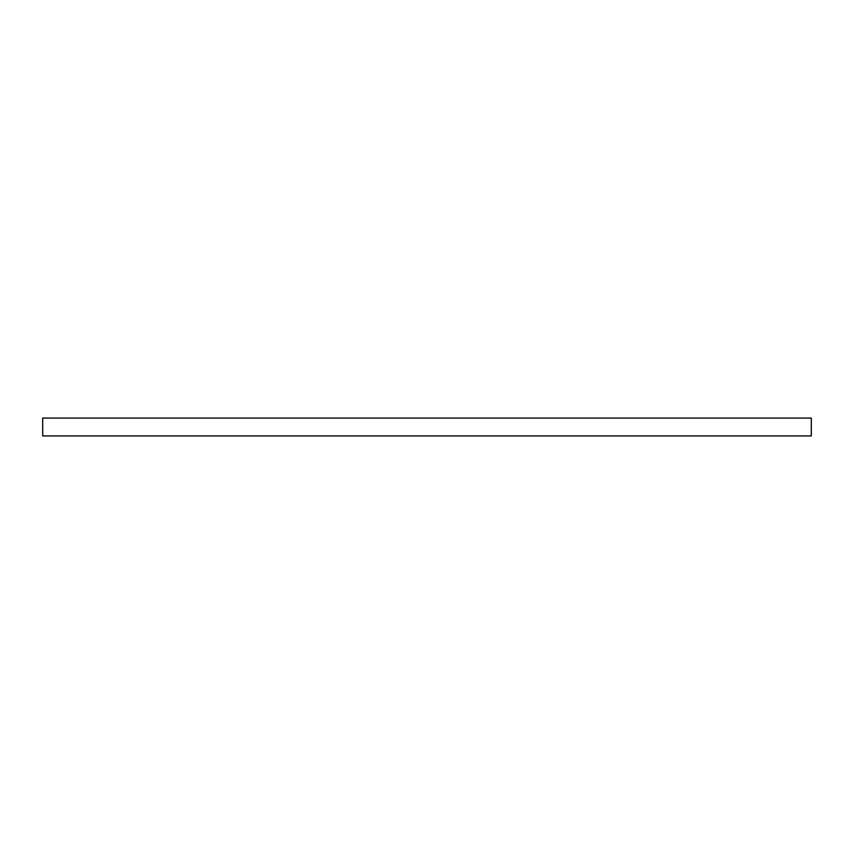 <?xml version="1.0" encoding="UTF-8"?>
<svg xmlns="http://www.w3.org/2000/svg" width="854" height="854" viewBox="0 0 854 854"><rect width="100%" height="100%" fill="white"/><g stroke="black" fill="none" stroke-linecap="round" stroke-linejoin="round"><path stroke-width="1.28" d="M811.3 435.935L811.3 418.065L42.7 418.065L42.7 435.935L811.3 435.935L42.7 435.935L42.7 418.065L811.3 418.065L811.3 435.935"/></g></svg>
